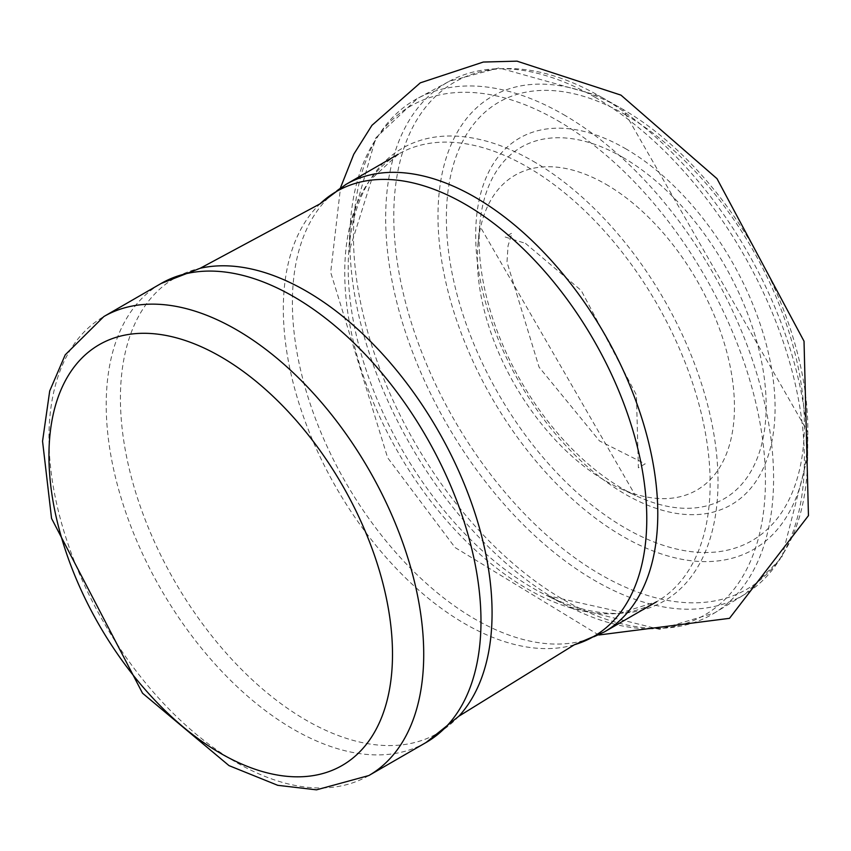 <?xml version="1.0" encoding="UTF-8"?>
<svg xmlns="http://www.w3.org/2000/svg" width="851" height="851" viewBox="0 0 851 851"><rect width="100%" height="100%" fill="white"/><g stroke="black" fill="none" stroke-linecap="round" stroke-linejoin="round"><path stroke-width="0.64" stroke-dasharray="4.25 3.19" d="M605.901 184.252A181.795 104.96 60 0 1 734.243 398.385A181.795 104.96 60 0 1 620.422 488.548A181.795 104.96 60 0 1 478.177 242.173A181.795 104.96 60 0 1 605.901 184.252M368.834 775.548A265.001 152.999 60 0 1 103.833 622.549A265.001 152.999 60 0 1 103.843 316.551M426.096 742.487A265.001 152.999 60 0 1 161.094 589.488A265.001 152.999 60 0 1 161.094 283.489M458.849 716.223A262.799 151.723 60 0 1 174.849 581.552A262.799 151.723 60 0 1 200.219 268.256M574.457 644.718A257.002 148.382 60 0 1 336.549 488.187A257.002 148.382 60 0 1 319.955 203.9M604.274 631.974A258.374 149.18 60 0 1 345.9 482.794A258.374 149.18 60 0 1 345.9 184.444M527.45 167.009A258.374 149.18 60 0 1 696.246 394.694A258.374 149.18 60 0 1 656.642 601.742A258.374 149.18 60 0 1 398.257 452.562A258.374 149.18 60 0 1 398.268 154.212A258.374 149.18 60 0 1 527.45 167.009M533.098 161.19A261.502 150.978 60 0 1 717.893 473.55A261.502 150.978 60 0 1 546.693 595.498A261.502 150.978 60 0 1 348.697 252.556A261.502 150.978 60 0 1 533.098 161.19M557.628 120.608A293.872 169.668 60 0 1 765.347 473.699A293.872 169.668 60 0 1 569.372 606.901A293.872 169.668 60 0 1 350.155 227.206A293.872 169.668 60 0 1 557.628 120.608M563.532 114.587A297.073 171.519 60 0 1 756.933 374.132A297.073 171.519 60 0 1 714.51 612.965A297.073 171.519 60 0 1 414.99 442.903A297.073 171.519 60 0 1 417.469 98.482A297.073 171.519 60 0 1 563.532 114.587M595.019 97.237A296.063 170.934 60 0 1 787.792 355.995A296.063 170.934 60 0 1 745.37 593.977A296.063 170.934 60 0 1 446.988 424.426A296.063 170.934 60 0 1 449.349 81.249A296.063 170.934 60 0 1 595.019 97.237M600.7 96.748A292.638 168.955 60 0 1 807.631 456.859A292.638 168.955 60 0 1 600.21 574.34A292.638 168.955 60 0 1 393.779 216.782A292.638 168.955 60 0 1 599.221 95.897A292.638 168.955 60 0 1 600.7 96.748M398.268 154.212L371.993 178.455L348.697 252.556L350.155 227.206L375.844 137.841L417.469 98.482L449.349 81.249L498.994 67.91L599.221 95.897L622.943 109.353A261.523 150.989 60 0 1 807.822 431.957A261.523 150.989 60 0 1 622.23 536.013A261.523 150.989 60 0 1 437.988 216.877A261.523 150.989 60 0 1 620.89 108.183A261.523 150.989 60 0 1 622.911 109.332L807.822 431.957L807.631 456.859L781.75 557.65L745.37 593.977L714.51 612.965L659.61 629.346L569.372 606.901L546.693 595.498L622.517 612.369L656.642 601.742M625.379 114.747A253.151 146.159 60 0 1 780.399 514.291A253.151 146.159 60 0 1 470.358 335.283A253.151 146.159 60 0 1 625.379 114.747M625.379 148.585A211.697 122.225 60 0 1 755.018 482.708A211.697 122.225 60 0 1 495.739 333.018A211.697 122.225 60 0 1 625.379 148.585M622.645 157.286A202.974 117.193 60 0 1 766.028 398.428A202.974 117.193 60 0 1 635.399 495.452A202.974 117.193 60 0 1 479.687 225.76A202.974 117.193 60 0 1 622.645 157.286M525.45 243.354L581.233 290.499L636.442 395.013L638.378 467.837L645.186 463.859L599.529 440.956L539.077 367.143L506.983 262.087L508.047 245.843L511.94 233.078L505.09 236.982L525.45 243.354M598.732 635.006L455.072 547.544L387.63 457.721L330.688 272.373L340.506 187.731M620.422 488.548L635.399 495.452L479.687 225.76L478.177 242.173"/><path stroke-width="1.28" d="M236.333 329.677A265.001 152.999 60 0 1 409.459 563.202A265.001 152.999 60 0 1 368.834 775.548L426.096 742.487A265.001 152.999 60 0 0 466.72 530.141A265.001 152.999 60 0 0 293.595 296.616A265.001 152.999 60 0 0 161.094 283.489L103.843 316.551A265.001 152.999 60 0 1 236.333 329.677M220.728 356.718A242.918 140.245 60 0 1 369.483 740.125A242.918 140.245 60 0 1 71.963 568.351A242.918 140.245 60 0 1 220.728 356.718M319.955 203.9A257.002 148.382 60 0 1 465.05 204.166A257.002 148.382 60 0 1 637.378 446.881A257.002 148.382 60 0 1 574.457 644.718L604.274 631.974A258.374 149.18 60 0 0 643.877 424.926A258.374 149.18 60 0 0 475.081 197.241A258.374 149.18 60 0 0 345.9 184.444L319.955 203.9L200.219 268.256A262.799 151.723 60 0 1 306.254 291.116A262.799 151.723 60 0 1 470.922 501.335A262.799 151.723 60 0 1 458.849 716.223L426.096 742.487M340.506 187.731L353.782 154.233L371.94 125.331L420.298 82.845L483.336 62.038L517.014 61.155L620.964 95.131L716.989 178.657L804.025 341.219L808.45 515.632L729.488 618.337L598.732 635.006M368.834 775.548L316.476 789.845L277.766 785.324L229.025 765.623L142.521 693.203L51.56 518.44L42.55 441.212L49.709 390.971L65.219 354.846L103.843 316.551M200.219 268.256L161.094 283.489M574.457 644.718L458.849 716.223M604.274 631.974L656.642 601.742M345.9 184.444L398.268 154.212"/></g></svg>
